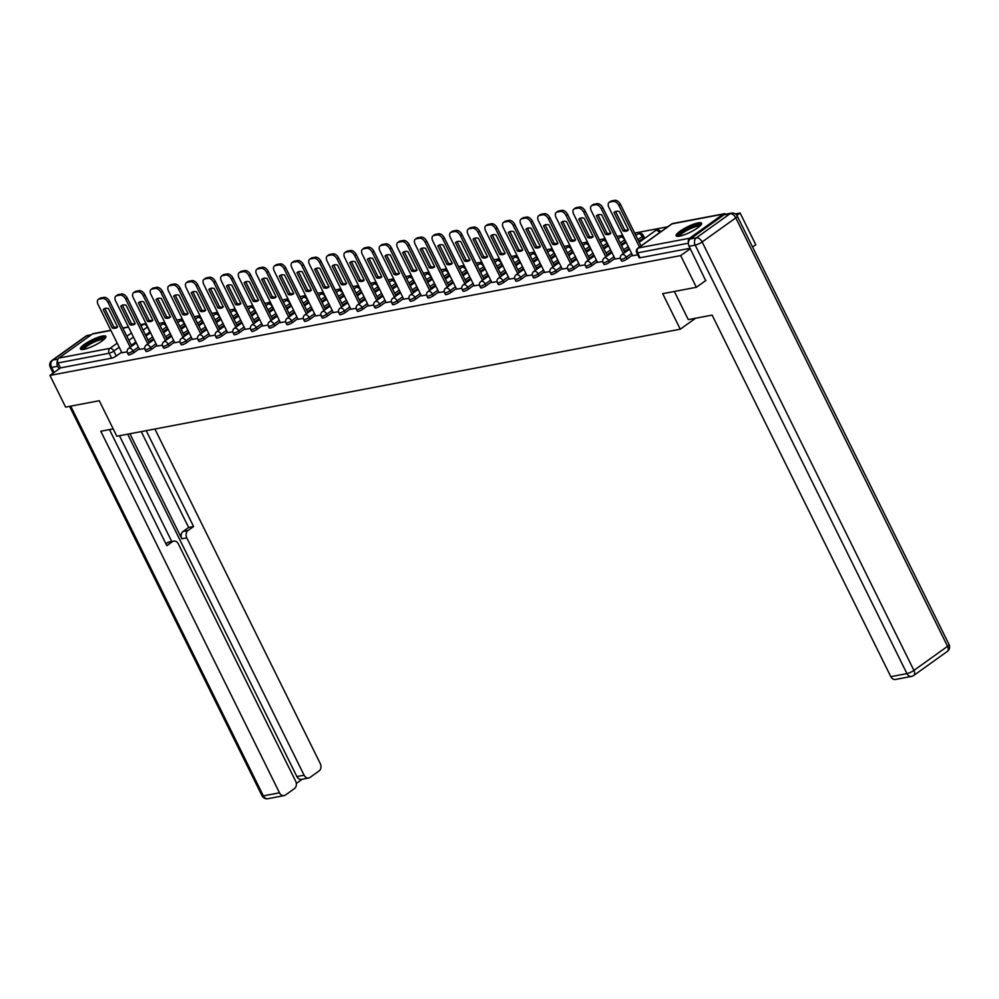 <?xml version="1.0" encoding="UTF-8"?>
<svg xmlns="http://www.w3.org/2000/svg" width="999" height="999" viewBox="0 0 999 999"><rect width="100%" height="100%" fill="white"/><g stroke="black" fill="none" stroke-linecap="round" stroke-linejoin="round"><path stroke-width="1.5" d="M621.553 261.026A3.634 0.774 -26.3 0 0 622.439 261.126A3.634 0.774 -26.3 0 0 627.072 258.991L626.211 257.243A3.634 0.774 153.7 0 1 621.578 259.365A3.634 0.774 153.7 0 1 620.691 259.278L621.553 261.026M603.945 264.373A3.634 0.774 -26.3 0 0 604.82 264.473A3.634 0.774 -26.3 0 0 609.465 262.337L608.591 260.589A3.634 0.774 153.7 0 1 603.958 262.712A3.634 0.774 153.7 0 1 603.071 262.625L603.945 264.373M586.326 267.72A3.634 0.774 -26.3 0 0 587.212 267.819A3.634 0.774 -26.3 0 0 591.845 265.684L590.983 263.936A3.634 0.774 153.7 0 1 586.351 266.059A3.634 0.774 153.7 0 1 585.464 265.971L586.326 267.72M568.718 271.066A3.634 0.774 -26.3 0 0 569.592 271.166A3.634 0.774 -26.3 0 0 574.238 269.031L573.364 267.282A3.634 0.774 153.7 0 1 568.731 269.405A3.634 0.774 153.7 0 1 567.844 269.318L568.718 271.066M551.098 274.413A3.634 0.774 -26.3 0 0 551.985 274.513A3.634 0.774 -26.3 0 0 556.618 272.377L555.756 270.629A3.634 0.774 153.7 0 1 551.111 272.752A3.634 0.774 153.7 0 1 550.237 272.665L551.098 274.413M533.478 277.759A3.634 0.774 -26.3 0 0 534.365 277.859A3.634 0.774 -26.3 0 0 538.998 275.724L538.136 273.976A3.634 0.774 153.7 0 1 533.503 276.099A3.634 0.774 153.7 0 1 532.617 276.011L533.478 277.759M515.871 281.106A3.634 0.774 -26.3 0 0 516.758 281.206A3.634 0.774 -26.3 0 0 521.391 279.071L520.516 277.322A3.634 0.774 153.7 0 1 515.884 279.445A3.634 0.774 153.7 0 1 515.009 279.358L515.871 281.106M498.251 284.453A3.634 0.774 -26.3 0 0 499.138 284.553A3.634 0.774 -26.3 0 0 503.771 282.417L502.909 280.669A3.634 0.774 153.7 0 1 498.276 282.792A3.634 0.774 153.7 0 1 497.39 282.705L498.251 284.453M480.644 287.799A3.634 0.774 -26.3 0 0 481.518 287.899A3.634 0.774 -26.3 0 0 486.163 285.764L485.289 284.016A3.634 0.774 153.7 0 1 480.656 286.139A3.634 0.774 153.7 0 1 479.77 286.051L480.644 287.799M463.024 291.146A3.634 0.774 -26.3 0 0 463.911 291.246A3.634 0.774 -26.3 0 0 468.543 289.111L467.682 287.362A3.634 0.774 153.7 0 1 463.049 289.485A3.634 0.774 153.7 0 1 462.162 289.398L463.024 291.146M445.417 294.493A3.634 0.774 -26.3 0 0 446.291 294.593A3.634 0.774 -26.3 0 0 450.936 292.457L450.062 290.709A3.634 0.774 153.7 0 1 445.429 292.832A3.634 0.774 153.7 0 1 444.543 292.744L445.417 294.493M427.797 297.839A3.634 0.774 -26.3 0 0 428.683 297.939A3.634 0.774 -26.3 0 0 433.316 295.804L432.455 294.056A3.634 0.774 153.7 0 1 427.809 296.179A3.634 0.774 153.7 0 1 426.935 296.091L427.797 297.839M410.177 301.186A3.634 0.774 -26.3 0 0 411.064 301.286A3.634 0.774 -26.3 0 0 415.696 299.151L414.835 297.402A3.634 0.774 153.7 0 1 410.202 299.525A3.634 0.774 153.7 0 1 409.315 299.438L410.177 301.186M392.57 304.533A3.634 0.774 -26.3 0 0 393.456 304.633A3.634 0.774 -26.3 0 0 398.089 302.497L397.215 300.749A3.634 0.774 153.7 0 1 392.582 302.872A3.634 0.774 153.7 0 1 391.708 302.784L392.57 304.533M374.95 307.879A3.634 0.774 -26.3 0 0 375.836 307.979A3.634 0.774 -26.3 0 0 380.469 305.844L379.608 304.096A3.634 0.774 153.7 0 1 374.975 306.218A3.634 0.774 153.7 0 1 374.088 306.131L374.95 307.879M357.342 311.226A3.634 0.774 -26.3 0 0 358.216 311.326A3.634 0.774 -26.3 0 0 362.862 309.19L361.988 307.442A3.634 0.774 153.7 0 1 357.355 309.565A3.634 0.774 153.7 0 1 356.468 309.478L357.342 311.226M339.722 314.573A3.634 0.774 -26.3 0 0 340.609 314.673A3.634 0.774 -26.3 0 0 345.242 312.537L344.38 310.789A3.634 0.774 153.7 0 1 339.747 312.912A3.634 0.774 153.7 0 1 338.861 312.824L339.722 314.573M322.115 317.919A3.634 0.774 -26.3 0 0 322.989 318.019A3.634 0.774 -26.3 0 0 327.635 315.884L326.76 314.136A3.634 0.774 153.7 0 1 322.128 316.258A3.634 0.774 153.7 0 1 321.241 316.171L322.115 317.919M304.495 321.266A3.634 0.774 -26.3 0 0 305.382 321.366A3.634 0.774 -26.3 0 0 310.015 319.23L309.153 317.482A3.634 0.774 153.7 0 1 304.508 319.605A3.634 0.774 153.7 0 1 303.634 319.518L304.495 321.266M286.875 324.613A3.634 0.774 -26.3 0 0 287.762 324.712A3.634 0.774 -26.3 0 0 292.395 322.577L291.533 320.829A3.634 0.774 153.7 0 1 286.9 322.952A3.634 0.774 153.7 0 1 286.014 322.864L286.875 324.613M269.268 327.959A3.634 0.774 -26.3 0 0 270.155 328.059A3.634 0.774 -26.3 0 0 274.787 325.924L273.913 324.176A3.634 0.774 153.7 0 1 269.28 326.298A3.634 0.774 153.7 0 1 268.406 326.211L269.268 327.959M251.648 331.306A3.634 0.774 -26.3 0 0 252.535 331.406A3.634 0.774 -26.3 0 0 257.168 329.27L256.306 327.522A3.634 0.774 153.7 0 1 251.673 329.645A3.634 0.774 153.7 0 1 250.786 329.558L251.648 331.306M234.041 334.653A3.634 0.774 -26.3 0 0 234.915 334.74A3.634 0.774 -26.3 0 0 239.56 332.617L238.686 330.869A3.634 0.774 153.7 0 1 234.053 332.992A3.634 0.774 153.7 0 1 233.167 332.904L234.041 334.653M216.421 337.999A3.634 0.774 -26.3 0 0 217.307 338.087A3.634 0.774 -26.3 0 0 221.94 335.964L221.079 334.203A3.634 0.774 153.7 0 1 216.446 336.338A3.634 0.774 153.7 0 1 215.559 336.251L216.421 337.999M198.813 341.346A3.634 0.774 -26.3 0 0 199.688 341.433A3.634 0.774 -26.3 0 0 204.333 339.31L203.459 337.55A3.634 0.774 153.7 0 1 198.826 339.685A3.634 0.774 153.7 0 1 197.939 339.598L198.813 341.346M181.194 344.692A3.634 0.774 -26.3 0 0 182.08 344.78A3.634 0.774 -26.3 0 0 186.713 342.657L185.851 340.896A3.634 0.774 153.7 0 1 181.206 343.032A3.634 0.774 153.7 0 1 180.332 342.944L181.194 344.692M163.574 348.039A3.634 0.774 -26.3 0 0 164.46 348.127A3.634 0.774 -26.3 0 0 169.093 346.004L168.232 344.243A3.634 0.774 153.7 0 1 163.599 346.378A3.634 0.774 153.7 0 1 162.712 346.291L163.574 348.039M145.966 351.386A3.634 0.774 -26.3 0 0 146.853 351.473A3.634 0.774 -26.3 0 0 151.486 349.35L150.612 347.59A3.634 0.774 153.7 0 1 145.979 349.725A3.634 0.774 153.7 0 1 145.105 349.638L145.966 351.386M128.347 354.732A3.634 0.774 -26.3 0 0 129.233 354.82A3.634 0.774 -26.3 0 0 133.866 352.697L133.004 350.936A3.634 0.774 153.7 0 1 128.371 353.072A3.634 0.774 153.7 0 1 127.485 352.984L128.347 354.732M102.422 336.051A14.186 3.022 -26.3 0 0 87.8 342.145A14.186 3.022 -26.3 0 0 80.432 348.976A14.186 3.022 -26.3 0 0 83.879 349.338A14.186 3.022 -26.3 0 0 98.514 343.244A14.186 3.022 -26.3 0 0 105.869 336.413A14.186 3.022 -26.3 0 0 102.422 336.051M698.151 222.877A14.186 3.022 -26.3 0 0 683.528 228.958A14.186 3.022 -26.3 0 0 676.173 235.801A14.186 3.022 -26.3 0 0 679.607 236.151A14.186 3.022 -26.3 0 0 694.243 230.07A14.186 3.022 -26.3 0 0 701.598 223.227A14.186 3.022 -26.3 0 0 698.151 222.877M752.584 247.028L755.781 244.73L740.122 213.037L735.389 213.936M667.757 226.785L634.652 233.067M622.689 235.339L617.032 236.413M605.069 238.686L599.425 239.76M587.462 242.033L581.805 243.107M569.842 245.379L564.198 246.453M552.235 248.726L546.578 249.8M534.615 252.073L528.958 253.147M517.007 255.419L511.351 256.493M499.388 258.766L493.731 259.84M481.768 262.113L476.123 263.187M464.16 265.459L458.504 266.533M446.541 268.806L440.896 269.88M428.933 272.153L423.276 273.227M411.313 275.499L405.656 276.573M393.706 278.846L388.049 279.92M376.086 282.193L370.429 283.266M358.466 285.539L352.822 286.613M340.859 288.886L335.202 289.96M323.239 292.232L317.595 293.306M305.632 295.579L299.975 296.653M288.012 298.926L282.355 300M270.404 302.272L264.747 303.346M252.784 305.619L247.128 306.693M235.165 308.966L229.52 310.04M217.557 312.312L211.9 313.386M199.937 315.659L194.293 316.733M182.33 319.006L176.673 320.08M164.71 322.352L159.053 323.426M696.353 287.287L680.681 255.594L49.95 375.424L65.622 407.117L99.263 400.724L116.821 436.251L680.257 329.195L662.699 293.681L696.353 287.287L705.956 280.407M725.923 214.173A3.634 2.822 79.2 0 0 724.1 213.761A3.634 2.822 79.2 0 0 723.201 214.148L689.572 238.237A3.634 2.822 79.2 0 0 688.448 242.295M690.284 248.714L680.681 255.594M740.122 213.037L736.862 215.359M150.112 331.793A3.634 0.774 153.7 0 1 149.887 331.955L145.542 335.065M135.876 341.983L131.306 345.254M121.641 352.185L116.259 356.044L113.811 351.099A3.634 0.774 153.7 0 1 109.178 353.234L58.029 362.949A3.634 2.822 -100.8 0 1 58.829 358.067L92.47 333.978A3.634 2.822 -100.8 0 1 93.369 333.591L110.814 330.269M58.029 362.949L60.464 367.894L49.95 375.424M165.809 331.056L165.097 331.568M164.935 331.218L163.436 332.292M139.548 349.4L144.755 348.501M183.429 327.709L182.717 328.221M182.555 327.872L181.056 328.946M157.155 346.054L162.362 345.154M201.036 324.363L200.337 324.875M200.162 324.525L198.664 325.599M174.775 342.707L179.982 341.808M218.656 321.016L217.944 321.528M217.782 321.178L216.284 322.252M192.382 339.36L197.602 338.461M236.263 317.67L235.564 318.182M235.389 317.832L233.903 318.906M210.002 336.014L215.21 335.115M253.883 314.323L253.172 314.835M253.009 314.485L251.511 315.559M227.61 332.667L232.829 331.768M271.491 310.976L270.791 311.488M270.617 311.139L269.131 312.212M245.23 329.32L250.437 328.421M289.111 307.63L288.399 308.142M288.236 307.792L286.738 308.866M262.849 325.974L268.057 325.075M306.73 304.283L306.019 304.795M305.856 304.445L304.358 305.519M280.457 322.627L285.664 321.728M324.338 300.936L323.639 301.448M323.464 301.099L321.965 302.173M298.077 319.28L303.284 318.381M341.958 297.59L341.246 298.102M341.084 297.752L339.585 298.826M315.684 315.934L320.904 315.035M359.565 294.243L358.866 294.755M358.691 294.405L357.205 295.479M333.304 312.587L338.511 311.688M377.185 290.896L376.473 291.408M376.311 291.059L374.812 292.133M350.911 309.24L356.131 308.341M394.792 287.55L394.093 288.062M393.918 287.712L392.432 288.786M368.531 305.894L373.738 304.995M412.412 284.203L411.7 284.715M411.538 284.365L410.04 285.439M386.151 302.547L391.358 301.648M430.032 280.856L429.32 281.368M429.158 281.019L427.659 282.093M403.758 299.2L408.966 298.301M447.639 277.51L446.94 278.022M446.765 277.672L445.267 278.746M421.378 295.854L426.585 294.955M465.259 274.163L464.547 274.675M464.385 274.325L462.887 275.399M438.986 292.507L444.205 291.608M482.867 270.816L482.167 271.328M481.993 270.979L480.507 272.053M456.605 289.161L461.813 288.261M500.487 267.47L499.775 267.982M499.612 267.632L498.114 268.706M474.213 285.814L479.433 284.915M518.094 264.123L517.395 264.635M517.22 264.285L515.734 265.359M491.833 282.467L497.04 281.568M535.714 260.776L535.002 261.288M534.84 260.951L533.341 262.013M509.453 279.121L514.66 278.221M553.334 257.43L552.622 257.942M552.459 257.605L550.961 258.666M527.06 275.774L532.267 274.875M570.941 254.083L570.242 254.595M570.067 254.258L568.568 255.319M544.68 272.427L549.887 271.528M588.561 250.737L587.849 251.248M587.687 250.911L586.188 251.973M562.287 269.093L567.507 268.182M606.168 247.39L605.469 247.902M605.294 247.565L603.808 248.626M579.907 265.746L585.114 264.835M623.788 244.043L623.076 244.555M622.914 244.218L621.415 245.279M597.514 262.4L602.734 261.488M641.395 240.697L640.696 241.209M640.521 240.871L639.035 241.933M615.134 259.053L620.342 258.142M632.754 255.707L637.762 254.832M632.467 255.132L627.072 258.991M643.094 238.249L642.232 236.501A3.634 0.774 153.7 0 0 643.231 235.314L644.105 237.063A3.634 0.774 -26.3 0 1 643.094 238.249L638.748 241.371M629.083 248.289L624.512 251.561M614.847 258.479L609.465 262.337M625.699 241.433A3.634 0.774 -26.3 0 1 625.486 241.596L621.141 244.718M611.475 251.636L606.905 254.907M597.24 261.825L591.845 265.684M608.091 244.78A3.634 0.774 -26.3 0 1 607.867 244.942L603.521 248.064M593.856 254.982L589.285 258.254M579.62 265.172L574.238 269.031M590.471 248.127A3.634 0.774 -26.3 0 1 590.259 248.289L585.901 251.411M576.236 258.329L571.678 261.601M562.012 268.519L556.618 272.377M572.852 251.473A3.634 0.774 -26.3 0 1 572.639 251.636L568.294 254.757M558.628 261.676L554.058 264.947M544.393 271.865L538.998 275.724M555.244 254.82A3.634 0.774 -26.3 0 1 555.032 254.982L550.674 258.104M541.008 265.022L536.451 268.294M526.785 275.212L521.391 279.071M537.624 258.167A3.634 0.774 -26.3 0 1 537.412 258.329L533.066 261.451M523.401 268.369L518.831 271.641M509.165 278.559L503.771 282.417M520.017 261.513A3.634 0.774 -26.3 0 1 519.792 261.676L515.447 264.797M505.781 271.716L501.211 274.987M491.545 281.905L486.163 285.764M502.397 264.86A3.634 0.774 -26.3 0 1 502.185 265.022L497.839 268.144M488.174 275.062L483.603 278.334M473.938 285.252L468.543 289.111M484.79 268.207A3.634 0.774 -26.3 0 1 484.565 268.369L480.219 271.491M470.554 278.409L465.984 281.681M456.318 288.599L450.936 292.457M467.17 271.553A3.634 0.774 -26.3 0 1 466.958 271.716L462.599 274.825M452.934 281.755L448.376 285.027M438.711 291.945L433.316 295.804M449.55 274.9A3.634 0.774 -26.3 0 1 449.338 275.062L444.992 278.172M435.327 285.102L430.756 288.374M421.091 295.292L415.696 299.151M431.943 278.246A3.634 0.774 -26.3 0 1 431.73 278.409L427.372 281.518M417.707 288.449L413.149 291.72M403.484 298.639L398.089 302.497M414.323 281.593A3.634 0.774 -26.3 0 1 414.11 281.755L409.765 284.865M400.099 291.795L395.529 295.067M385.864 301.985L380.469 305.844M396.715 284.94A3.634 0.774 -26.3 0 1 396.491 285.102L392.145 288.212M382.48 295.142L377.909 298.414M368.244 305.332L362.862 309.19M379.096 288.286A3.634 0.774 -26.3 0 1 378.883 288.449L374.538 291.558M364.872 298.489L360.302 301.76M350.637 308.679L345.242 312.537M361.488 291.633A3.634 0.774 -26.3 0 1 361.263 291.795L356.918 294.905M347.252 301.835L342.682 305.107M333.017 312.025L327.635 315.884M343.868 294.98A3.634 0.774 -26.3 0 1 343.656 295.142L339.298 298.251M329.633 305.182L325.075 308.441M315.409 315.372L310.015 319.23M326.248 298.326A3.634 0.774 -26.3 0 1 326.036 298.489L321.69 301.598M312.025 308.529L307.455 311.788M297.789 318.718L292.395 322.577M308.641 301.673A3.634 0.774 -26.3 0 1 308.429 301.835L304.071 304.945M294.405 311.875L289.847 315.135M280.182 322.065L274.787 325.924M291.021 305.02A3.634 0.774 -26.3 0 1 290.809 305.182L286.463 308.291M276.798 315.222L272.228 318.481M262.562 325.412L257.168 329.27M273.414 308.366A3.634 0.774 -26.3 0 1 273.189 308.529L268.843 311.638M259.178 318.569L254.608 321.828M244.942 328.758L239.56 332.617M255.794 311.713A3.634 0.774 -26.3 0 1 255.582 311.875L251.236 314.985M241.571 321.915L237 325.174M227.335 332.105L221.94 335.964M238.187 315.06A3.634 0.774 -26.3 0 1 237.962 315.222L233.616 318.331M223.951 325.262L219.38 328.521M209.715 335.452L204.333 339.31M220.567 318.406A3.634 0.774 -26.3 0 1 220.354 318.569L215.996 321.678M206.331 328.609L201.773 331.868M192.108 338.798L186.713 342.657M202.947 321.753A3.634 0.774 -26.3 0 1 202.735 321.915L198.389 325.025M188.724 331.955L184.153 335.214M174.488 342.145L169.093 346.004M185.339 325.1A3.634 0.774 -26.3 0 1 185.127 325.262L180.769 328.371M171.104 335.302L166.546 338.561M156.88 345.492L151.486 349.35M167.72 328.446A3.634 0.774 -26.3 0 1 167.507 328.609L163.162 331.718M153.496 338.636L148.926 341.908M139.261 348.838L133.866 352.697M695.554 318.256L680.257 329.195M148.189 334.403L147.49 334.915M147.315 334.565L145.829 335.639M121.928 352.747L127.135 351.848M690.072 248.276L640.059 257.779A3.634 0.774 153.7 0 1 639.173 257.68L636.725 252.747A3.634 0.774 153.7 0 0 637.612 252.834L640.059 257.779M60.464 367.894L111.613 358.166A3.634 0.774 -26.3 0 0 116.259 356.044M117.57 326.935A11.364 6.756 54.4 0 1 113.849 326.91L104.758 308.529M130.22 347.277L108.142 302.597A5.457 3.247 -125.6 0 0 102.385 298.464L99.113 299.088A5.457 3.247 -125.6 0 0 98.302 299.425L99.838 298.326A5.457 3.247 54.4 0 1 100.662 297.977L103.933 297.365A5.457 3.247 54.4 0 1 109.678 301.498L131.756 346.166M103.184 309.565L112.3 328.022A11.364 6.756 54.4 0 0 117.008 327.535A11.364 6.756 54.4 0 0 117.607 327.01L108.491 308.554A11.364 6.756 54.4 0 0 103.771 309.041A11.364 6.756 54.4 0 0 103.184 309.565L104.458 308.654M98.302 299.425A5.457 3.247 -125.6 0 0 98.089 304.508L121.965 352.834M112.3 328.022L113.849 326.91M135.19 323.589A11.364 6.756 54.4 0 1 131.456 323.564L122.377 305.182M147.827 343.931L125.749 299.25A5.457 3.247 -125.6 0 0 120.005 295.117L116.721 295.741A5.457 3.247 -125.6 0 0 115.909 296.079L117.457 294.98A5.457 3.247 54.4 0 1 118.269 294.63L121.541 294.018A5.457 3.247 54.4 0 1 127.298 298.152L149.375 342.819M120.792 306.218L129.907 324.675A11.364 6.756 54.4 0 0 134.628 324.188A11.364 6.756 54.4 0 0 135.215 323.664L126.099 305.207A11.364 6.756 54.4 0 0 121.391 305.694A11.364 6.756 54.4 0 0 120.792 306.218L122.078 305.307M115.909 296.079A5.457 3.247 -125.6 0 0 115.697 301.161L139.585 349.488M129.907 324.675L131.456 323.564M152.797 320.254A11.364 6.756 54.4 0 1 149.076 320.217L139.985 301.835M165.447 340.584L143.369 295.904A5.457 3.247 -125.6 0 0 137.612 291.77L134.341 292.395A5.457 3.247 -125.6 0 0 133.529 292.732L135.077 291.633A5.457 3.247 54.4 0 1 135.889 291.283L139.161 290.672A5.457 3.247 54.4 0 1 144.905 294.805L166.995 339.473M138.411 302.872L147.527 321.328A11.364 6.756 54.4 0 0 152.235 320.841A11.364 6.756 54.4 0 0 152.835 320.317L143.719 301.873A11.364 6.756 54.4 0 0 138.998 302.36A11.364 6.756 54.4 0 0 138.411 302.872L139.685 301.96M133.529 292.732A5.457 3.247 -125.6 0 0 133.317 297.814L157.193 346.141M147.527 321.328L149.076 320.217M113.187 428.896L100.799 431.243L279.495 792.819A5.457 4.233 79.2 0 0 284.078 795.629A5.457 4.233 79.2 0 0 285.427 795.042L294.455 788.573A5.457 4.233 79.2 0 0 295.654 781.243L178.359 543.906A5.457 4.233 79.2 0 0 173.776 541.108A5.457 4.233 79.2 0 0 172.44 541.683L167.47 542.632A5.457 4.233 -100.8 0 1 168.806 542.045L173.776 541.108M109.478 429.595L166.845 545.691L172.44 541.683M308.679 778.009L301.461 779.382A5.457 4.233 -100.8 0 1 296.878 776.573L304.096 775.199A5.457 4.233 79.2 0 0 308.679 778.009A5.457 4.233 79.2 0 0 310.027 777.422L319.056 770.953A5.457 4.233 79.2 0 0 320.267 763.623L154.895 429.008M296.316 783.441L302.185 779.245M188.012 530.531A5.457 4.233 79.2 0 0 186.801 537.862L181.83 538.811A5.457 4.233 -100.8 0 1 183.042 531.48L188.012 530.531L193.594 526.535L146.216 430.656M304.096 775.199L186.801 537.862M57.567 360.502A5.457 4.233 79.2 0 0 57.68 366.258L59.003 368.931M119.468 435.739L171.728 541.495M181.83 538.811L129.92 433.753M296.878 776.573L127.66 434.19M183.042 531.48L188.624 527.484L141.246 431.605M188.624 527.484L193.594 526.535M165.896 543.756L167.47 542.632M674.362 291.471L688.286 319.63L712.112 315.11L890.808 676.673L906.955 673.601L695.192 245.142L689.098 246.291L705.681 280.607M723.938 214.872L690.297 238.961L696.39 237.812L730.032 213.724L723.938 214.872A5.457 4.233 -100.8 0 1 725.286 214.298L731.38 213.137A5.457 4.233 79.2 0 0 730.032 213.724A5.457 3.247 -125.6 0 1 735.788 217.857L702.147 241.945L913.91 670.404L947.551 646.328L735.788 217.857A5.457 1.161 -26.3 0 0 737.287 216.084A5.457 5.457 0 0 0 731.38 213.137M912.886 675.836A5.457 3.247 -125.6 0 0 913.698 675.486A5.457 3.247 -125.6 0 0 913.91 670.404A5.457 1.161 -26.3 0 1 906.955 673.601A5.457 4.233 79.2 0 0 911.538 676.41L895.391 679.482A5.457 4.233 -100.8 0 1 890.808 676.673M689.098 246.291A5.457 4.233 -100.8 0 1 690.297 238.961M82.83 349.488A12.275 2.622 153.7 0 1 86.164 345.417A12.275 2.622 153.7 0 1 97.802 339.385A12.275 2.622 153.7 0 1 104.82 338.624M103.996 339.423A11.364 2.423 -26.3 0 0 87.113 346.104A11.364 2.423 -26.3 0 0 83.966 349.313M105.807 337.275A14.098 3.009 -26.3 0 0 85.027 345.629A14.098 3.009 -26.3 0 0 81.169 349.463M678.558 236.313A12.275 2.622 153.7 0 1 681.892 232.243A12.275 2.622 153.7 0 1 693.531 226.199A12.275 2.622 153.7 0 1 700.561 225.437M699.725 226.236A11.364 2.423 -26.3 0 0 682.854 232.929A11.364 2.423 -26.3 0 0 679.695 236.139M701.535 224.101A14.098 3.009 -26.3 0 0 680.769 232.455A14.098 3.009 -26.3 0 0 676.897 236.276M170.417 316.908A11.364 6.756 54.4 0 1 166.683 316.87L157.605 298.489M183.054 337.237L160.976 292.557A5.457 3.247 -125.6 0 0 155.232 288.424L151.96 289.048A5.457 3.247 -125.6 0 0 151.136 289.385L152.685 288.286A5.457 3.247 54.4 0 1 153.496 287.937L156.781 287.325A5.457 3.247 54.4 0 1 162.525 291.458L184.603 336.126M156.019 299.525L165.147 317.982A11.364 6.756 54.4 0 0 169.855 317.495A11.364 6.756 54.4 0 0 170.454 316.97L161.326 298.526A11.364 6.756 54.4 0 0 156.618 299.013A11.364 6.756 54.4 0 0 156.019 299.525L157.305 298.614M151.136 289.385A5.457 3.247 -125.6 0 0 150.924 294.468L174.813 342.794M165.147 317.982L166.683 316.87M188.024 313.561A11.364 6.756 54.4 0 1 184.303 313.524L175.212 295.142M200.674 333.891L178.596 289.211A5.457 3.247 -125.6 0 0 172.839 285.077L169.568 285.702A5.457 3.247 -125.6 0 0 168.756 286.039L170.305 284.94A5.457 3.247 54.4 0 1 171.116 284.59L174.388 283.978A5.457 3.247 54.4 0 1 180.145 288.112L202.223 332.779M173.639 296.179L182.755 314.635A11.364 6.756 54.4 0 0 187.462 314.148A11.364 6.756 54.4 0 0 188.062 313.624L178.946 295.18A11.364 6.756 54.4 0 0 174.238 295.667A11.364 6.756 54.4 0 0 173.639 296.179L174.912 295.267M168.756 286.039A5.457 3.247 -125.6 0 0 168.544 291.121L192.42 339.448M182.755 314.635L184.303 313.524M205.644 310.214A11.364 6.756 54.4 0 1 201.91 310.177L192.832 291.795M218.294 330.544L196.204 285.864A5.457 3.247 -125.6 0 0 190.459 281.73L187.188 282.355A5.457 3.247 -125.6 0 0 186.376 282.692L187.912 281.593A5.457 3.247 54.4 0 1 188.736 281.243L192.008 280.632A5.457 3.247 54.4 0 1 197.752 284.765L219.83 329.433M191.259 292.832L200.374 311.288A11.364 6.756 54.4 0 0 205.082 310.801A11.364 6.756 54.4 0 0 205.682 310.277L196.566 291.833A11.364 6.756 54.4 0 0 191.845 292.32A11.364 6.756 54.4 0 0 191.259 292.832L192.532 291.92M186.376 282.692A5.457 3.247 -125.6 0 0 186.164 287.774L210.04 336.101M200.374 311.288L201.91 310.177M223.264 306.868A11.364 6.756 54.4 0 1 219.53 306.83L210.452 288.449M235.901 327.197L213.823 282.517A5.457 3.247 -125.6 0 0 208.079 278.384L204.795 279.008A5.457 3.247 -125.6 0 0 203.983 279.345L205.532 278.246A5.457 3.247 54.4 0 1 206.343 277.897L209.615 277.285A5.457 3.247 54.4 0 1 215.372 281.418L237.45 326.086M208.866 289.485L217.982 307.942A11.364 6.756 54.4 0 0 222.702 307.455A11.364 6.756 54.4 0 0 223.289 306.93L214.173 288.486A11.364 6.756 54.4 0 0 209.465 288.973A11.364 6.756 54.4 0 0 208.866 289.485L210.152 288.574M203.983 279.345A5.457 3.247 -125.6 0 0 203.771 284.428L227.66 332.754M217.982 307.942L219.53 306.83M240.871 303.521A11.364 6.756 54.4 0 1 237.15 303.484L228.059 285.102M253.521 323.851L231.443 279.171A5.457 3.247 -125.6 0 0 225.687 275.037L222.415 275.662A5.457 3.247 -125.6 0 0 221.603 275.999L223.139 274.9A5.457 3.247 54.4 0 1 223.963 274.55L227.235 273.938A5.457 3.247 54.4 0 1 232.979 278.072L255.057 322.739M226.486 286.139L235.602 304.595A11.364 6.756 54.4 0 0 240.309 304.108A11.364 6.756 54.4 0 0 240.909 303.584L231.793 285.14A11.364 6.756 54.4 0 0 227.073 285.627A11.364 6.756 54.4 0 0 226.486 286.139L227.76 285.227M221.603 275.999A5.457 3.247 -125.6 0 0 221.391 281.081L245.267 329.408M235.602 304.595L237.15 303.484M258.491 300.175A11.364 6.756 54.4 0 1 254.757 300.137L245.679 281.755M271.129 320.504L249.051 275.824A5.457 3.247 -125.6 0 0 243.306 271.691L240.022 272.315A5.457 3.247 -125.6 0 0 239.211 272.652L240.759 271.553A5.457 3.247 54.4 0 1 241.571 271.204L244.842 270.592A5.457 3.247 54.4 0 1 250.599 274.725L272.677 319.393M244.093 282.792L253.209 301.248A11.364 6.756 54.4 0 0 257.929 300.761A11.364 6.756 54.4 0 0 258.516 300.237L249.4 281.793A11.364 6.756 54.4 0 0 244.693 282.28A11.364 6.756 54.4 0 0 244.093 282.792L245.379 281.88M239.211 272.652A5.457 3.247 -125.6 0 0 238.998 277.734L262.887 326.061M253.209 301.248L254.757 300.137M276.099 296.828A11.364 6.756 54.4 0 1 272.377 296.79L263.286 278.409M288.748 317.158L266.671 272.477A5.457 3.247 -125.6 0 0 260.914 268.344L257.642 268.968A5.457 3.247 -125.6 0 0 256.83 269.305L258.379 268.207A5.457 3.247 54.4 0 1 259.191 267.857L262.462 267.245A5.457 3.247 54.4 0 1 268.207 271.378L290.297 316.046M261.713 279.445L270.829 297.902A11.364 6.756 54.4 0 0 275.537 297.415A11.364 6.756 54.4 0 0 276.136 296.89L267.02 278.446A11.364 6.756 54.4 0 0 262.3 278.933A11.364 6.756 54.4 0 0 261.713 279.445L262.987 278.534M256.83 269.305A5.457 3.247 -125.6 0 0 256.618 274.388L280.494 322.714M270.829 297.902L272.377 296.79M293.718 293.481A11.364 6.756 54.4 0 1 289.985 293.444L280.906 275.062M306.356 313.811L284.278 269.131A5.457 3.247 -125.6 0 0 278.534 264.997L275.262 265.622A5.457 3.247 -125.6 0 0 274.438 265.959L275.986 264.86A5.457 3.247 54.4 0 1 276.798 264.51L280.082 263.898A5.457 3.247 54.4 0 1 285.826 268.032L307.904 312.699M279.32 276.099L288.449 294.555A11.364 6.756 54.4 0 0 293.157 294.068A11.364 6.756 54.4 0 0 293.756 293.544L284.628 275.1A11.364 6.756 54.4 0 0 279.92 275.587A11.364 6.756 54.4 0 0 279.32 276.099L280.607 275.187M274.438 265.959A5.457 3.247 -125.6 0 0 274.226 271.041L298.114 319.368M288.449 294.555L289.985 293.444M311.326 290.135A11.364 6.756 54.4 0 1 307.605 290.097L298.514 271.716M323.976 310.464L301.898 265.784A5.457 3.247 -125.6 0 0 296.141 261.651L292.869 262.275A5.457 3.247 -125.6 0 0 292.058 262.612L293.606 261.513A5.457 3.247 54.4 0 1 294.418 261.164L297.69 260.552A5.457 3.247 54.4 0 1 303.446 264.685L325.524 309.353M296.94 272.752L306.056 291.209A11.364 6.756 54.4 0 0 310.764 290.721A11.364 6.756 54.4 0 0 311.363 290.197L302.247 271.753A11.364 6.756 54.4 0 0 297.54 272.24A11.364 6.756 54.4 0 0 296.94 272.752L298.214 271.84M292.058 262.612A5.457 3.247 -125.6 0 0 291.845 267.695L315.721 316.021M306.056 291.209L307.605 290.097M328.946 286.788A11.364 6.756 54.4 0 1 325.212 286.75L316.134 268.369M341.596 307.118L319.505 262.437A5.457 3.247 -125.6 0 0 313.761 258.304L310.489 258.928A5.457 3.247 -125.6 0 0 309.678 259.265L311.213 258.167A5.457 3.247 54.4 0 1 312.038 257.817L315.309 257.205A5.457 3.247 54.4 0 1 321.054 261.338L343.132 306.006M314.56 269.405L323.676 287.862A11.364 6.756 54.4 0 0 328.384 287.375A11.364 6.756 54.4 0 0 328.983 286.85L319.867 268.406A11.364 6.756 54.4 0 0 315.147 268.893A11.364 6.756 54.4 0 0 314.56 269.405L315.834 268.494M309.678 259.265A5.457 3.247 -125.6 0 0 309.465 264.348L333.341 312.675M323.676 287.862L325.212 286.75M346.566 283.441A11.364 6.756 54.4 0 1 342.832 283.404L333.753 265.022M359.203 303.771L337.125 259.091A5.457 3.247 -125.6 0 0 331.381 254.957L328.097 255.582A5.457 3.247 -125.6 0 0 327.285 255.931L328.833 254.82A5.457 3.247 54.4 0 1 329.645 254.47L332.917 253.858A5.457 3.247 54.4 0 1 338.673 257.992L360.751 302.66M332.168 266.059L341.283 284.515A11.364 6.756 54.4 0 0 346.004 284.028A11.364 6.756 54.4 0 0 346.591 283.504L337.475 265.06A11.364 6.756 54.4 0 0 332.767 265.547A11.364 6.756 54.4 0 0 332.168 266.059L333.454 265.147M327.285 255.931A5.457 3.247 -125.6 0 0 327.073 261.001L350.961 309.328M341.283 284.515L342.832 283.404M364.173 280.095A11.364 6.756 54.4 0 1 360.452 280.057L351.361 261.676M376.823 300.424L354.745 255.744A5.457 3.247 -125.6 0 0 348.988 251.611L345.716 252.235A5.457 3.247 -125.6 0 0 344.905 252.585L346.441 251.473A5.457 3.247 54.4 0 1 347.265 251.124L350.537 250.512A5.457 3.247 54.4 0 1 356.281 254.645L378.359 299.313M349.787 262.712L358.903 281.169A11.364 6.756 54.4 0 0 363.611 280.682A11.364 6.756 54.4 0 0 364.21 280.157L355.095 261.713A11.364 6.756 54.4 0 0 350.374 262.2A11.364 6.756 54.4 0 0 349.787 262.712L351.061 261.8M344.905 252.585A5.457 3.247 -125.6 0 0 344.692 257.655L368.569 305.981M358.903 281.169L360.452 280.057M381.793 276.748A11.364 6.756 54.4 0 1 378.059 276.711L368.981 258.329M394.43 297.078L372.352 252.397A5.457 3.247 -125.6 0 0 366.608 248.264L363.324 248.888A5.457 3.247 -125.6 0 0 362.512 249.238L364.061 248.127A5.457 3.247 54.4 0 1 364.872 247.777L368.144 247.165A5.457 3.247 54.4 0 1 373.901 251.298L395.979 295.966M367.395 259.365L376.511 277.822A11.364 6.756 54.4 0 0 381.231 277.335A11.364 6.756 54.4 0 0 381.818 276.81L372.702 258.366A11.364 6.756 54.4 0 0 367.994 258.853A11.364 6.756 54.4 0 0 367.395 259.365L368.681 258.454M362.512 249.238A5.457 3.247 -125.6 0 0 362.3 254.308L386.188 302.635M376.511 277.822L378.059 276.711M399.4 273.401A11.364 6.756 54.4 0 1 395.679 273.364L386.588 254.982M412.05 293.731L389.972 249.051A5.457 3.247 -125.6 0 0 384.215 244.917L380.944 245.542A5.457 3.247 -125.6 0 0 380.132 245.891L381.68 244.78A5.457 3.247 54.4 0 1 382.492 244.443L385.764 243.818A5.457 3.247 54.4 0 1 391.508 247.952L413.598 292.62M385.015 256.019L394.13 274.475A11.364 6.756 54.4 0 0 398.838 273.988A11.364 6.756 54.4 0 0 399.438 273.464L390.322 255.02A11.364 6.756 54.4 0 0 385.602 255.507A11.364 6.756 54.4 0 0 385.015 256.019L386.288 255.107M380.132 245.891A5.457 3.247 -125.6 0 0 379.92 250.961L403.796 299.288M394.13 274.475L395.679 273.364M417.02 270.055A11.364 6.756 54.4 0 1 413.286 270.017L404.208 251.636M429.657 290.384L407.58 245.704A5.457 3.247 -125.6 0 0 401.835 241.571L398.564 242.195A5.457 3.247 -125.6 0 0 397.739 242.545L399.288 241.433A5.457 3.247 54.4 0 1 400.099 241.096L403.384 240.472A5.457 3.247 54.4 0 1 409.128 244.605L431.206 289.273M402.622 252.672L411.75 271.129A11.364 6.756 54.4 0 0 416.458 270.642A11.364 6.756 54.4 0 0 417.058 270.117L407.929 251.673A11.364 6.756 54.4 0 0 403.221 252.16A11.364 6.756 54.4 0 0 402.622 252.672L403.908 251.76M397.739 242.545A5.457 3.247 -125.6 0 0 397.527 247.615L421.416 295.941M411.75 271.129L413.286 270.017M434.627 266.708A11.364 6.756 54.4 0 1 430.906 266.671L421.815 248.289M447.277 287.038L425.199 242.357A5.457 3.247 -125.6 0 0 419.443 238.224L416.171 238.848A5.457 3.247 -125.6 0 0 415.359 239.198L416.908 238.087A5.457 3.247 54.4 0 1 417.719 237.75L420.991 237.125A5.457 3.247 54.4 0 1 426.748 241.258L448.826 285.926M420.242 249.325L429.358 267.782A11.364 6.756 54.4 0 0 434.066 267.295A11.364 6.756 54.4 0 0 434.665 266.77L425.549 248.326A11.364 6.756 54.4 0 0 420.841 248.813A11.364 6.756 54.4 0 0 420.242 249.325L421.516 248.414M415.359 239.198A5.457 3.247 -125.6 0 0 415.147 244.268L439.023 292.595M429.358 267.782L430.906 266.671M452.247 263.361A11.364 6.756 54.4 0 1 448.514 263.324L439.435 244.942M464.897 283.691L442.807 239.011A5.457 3.247 -125.6 0 0 437.062 234.877L433.791 235.502A5.457 3.247 -125.6 0 0 432.979 235.851L434.515 234.74A5.457 3.247 54.4 0 1 435.339 234.403L438.611 233.778A5.457 3.247 54.4 0 1 444.355 237.912L466.433 282.58M437.862 245.979L446.978 264.435A11.364 6.756 54.4 0 0 451.685 263.948A11.364 6.756 54.4 0 0 452.285 263.424L443.169 244.98A11.364 6.756 54.4 0 0 438.449 245.467A11.364 6.756 54.4 0 0 437.862 245.979L439.135 245.067M432.979 235.851A5.457 3.247 -125.6 0 0 432.767 240.921L456.643 289.248M446.978 264.435L448.514 263.324M469.867 260.015A11.364 6.756 54.4 0 1 466.133 259.977L457.055 241.596M482.505 280.344L460.427 235.664A5.457 3.247 -125.6 0 0 454.682 231.531L451.398 232.155A5.457 3.247 -125.6 0 0 450.586 232.505L452.135 231.393A5.457 3.247 54.4 0 1 452.947 231.056L456.218 230.432A5.457 3.247 54.4 0 1 461.975 234.565L484.053 279.233M455.469 242.632L464.585 261.089A11.364 6.756 54.4 0 0 469.305 260.602A11.364 6.756 54.4 0 0 469.892 260.077L460.776 241.633A11.364 6.756 54.4 0 0 456.068 242.12A11.364 6.756 54.4 0 0 455.469 242.632L456.755 241.721M450.586 232.505A5.457 3.247 -125.6 0 0 450.374 237.575L474.263 285.901M464.585 261.089L466.133 259.977M487.475 256.668A11.364 6.756 54.4 0 1 483.753 256.631L474.662 238.249M500.124 276.998L478.046 232.317A5.457 3.247 -125.6 0 0 472.29 228.184L469.018 228.808A5.457 3.247 -125.6 0 0 468.206 229.158L469.742 228.047A5.457 3.247 54.4 0 1 470.566 227.71L473.838 227.085A5.457 3.247 54.4 0 1 479.582 231.219L501.66 275.899M473.089 239.285L482.205 257.742A11.364 6.756 54.4 0 0 486.913 257.255A11.364 6.756 54.4 0 0 487.512 256.731L478.396 238.286A11.364 6.756 54.4 0 0 473.676 238.773A11.364 6.756 54.4 0 0 473.089 239.285L474.363 238.374M468.206 229.158A5.457 3.247 -125.6 0 0 467.994 234.228L491.87 282.555M482.205 257.742L483.753 256.631M505.094 253.321A11.364 6.756 54.4 0 1 501.361 253.284L492.282 234.902M517.732 273.651L495.654 228.971A5.457 3.247 -125.6 0 0 489.91 224.837L486.625 225.462A5.457 3.247 -125.6 0 0 485.814 225.811L487.362 224.7A5.457 3.247 54.4 0 1 488.174 224.363L491.446 223.739A5.457 3.247 54.4 0 1 497.202 227.872L519.28 272.552M490.696 235.939L499.812 254.395A11.364 6.756 54.4 0 0 504.532 253.908A11.364 6.756 54.4 0 0 505.119 253.384L496.003 234.94A11.364 6.756 54.4 0 0 491.296 235.427A11.364 6.756 54.4 0 0 490.696 235.939L491.983 235.027M485.814 225.811A5.457 3.247 -125.6 0 0 485.601 230.881L509.49 279.208M499.812 254.395L501.361 253.284M522.702 249.975A11.364 6.756 54.4 0 1 518.981 249.937L509.89 231.556M535.352 270.304L513.274 225.624A5.457 3.247 -125.6 0 0 507.517 221.491L504.245 222.115A5.457 3.247 -125.6 0 0 503.434 222.465L504.982 221.353A5.457 3.247 54.4 0 1 505.794 221.016L509.065 220.392A5.457 3.247 54.4 0 1 514.81 224.525L536.9 269.206M508.316 232.592L517.432 251.049A11.364 6.756 54.4 0 0 522.14 250.562A11.364 6.756 54.4 0 0 522.739 250.037L513.623 231.593A11.364 6.756 54.4 0 0 508.903 232.08A11.364 6.756 54.4 0 0 508.316 232.592L509.59 231.681M503.434 222.465A5.457 3.247 -125.6 0 0 503.221 227.535L527.097 275.861M517.432 251.049L518.981 249.937M540.322 246.628A11.364 6.756 54.4 0 1 536.588 246.591L527.509 228.209M552.959 266.958L530.881 222.29A5.457 3.247 -125.6 0 0 525.137 218.144L521.865 218.769A5.457 3.247 -125.6 0 0 521.041 219.118L522.589 218.007A5.457 3.247 54.4 0 1 523.401 217.67L526.685 217.045A5.457 3.247 54.4 0 1 532.43 221.179L554.507 265.859M525.924 229.246L535.052 247.702A11.364 6.756 54.4 0 0 539.76 247.215A11.364 6.756 54.4 0 0 540.359 246.691L531.231 228.247A11.364 6.756 54.4 0 0 526.523 228.734A11.364 6.756 54.4 0 0 525.924 229.246L527.21 228.334M521.041 219.118A5.457 3.247 -125.6 0 0 520.829 224.188L544.717 272.515M535.052 247.702L536.588 246.591M557.929 243.281A11.364 6.756 54.4 0 1 554.208 243.244L545.117 224.862M570.579 263.611L548.501 218.943A5.457 3.247 -125.6 0 0 542.744 214.797L539.472 215.422A5.457 3.247 -125.6 0 0 538.661 215.772L540.209 214.66A5.457 3.247 54.4 0 1 541.021 214.323L544.293 213.699A5.457 3.247 54.4 0 1 550.049 217.832L572.127 262.512M543.543 225.899L552.659 244.355A11.364 6.756 54.4 0 0 557.367 243.868A11.364 6.756 54.4 0 0 557.966 243.344L548.851 224.9A11.364 6.756 54.4 0 0 544.143 225.387A11.364 6.756 54.4 0 0 543.543 225.899L544.817 224.987M538.661 215.772A5.457 3.247 -125.6 0 0 538.449 220.841L562.325 269.168M552.659 244.355L554.208 243.244M575.549 239.935A11.364 6.756 54.4 0 1 571.815 239.897L562.737 221.516M588.199 260.264L566.108 215.597A5.457 3.247 -125.6 0 0 560.364 211.451L557.092 212.075A5.457 3.247 -125.6 0 0 556.281 212.425L557.817 211.313A5.457 3.247 54.4 0 1 558.641 210.976L561.913 210.352A5.457 3.247 54.4 0 1 567.657 214.485L589.735 259.166M561.163 222.552L570.279 241.009A11.364 6.756 54.4 0 0 574.987 240.522A11.364 6.756 54.4 0 0 575.586 239.997L566.47 221.553A11.364 6.756 54.4 0 0 561.75 222.04A11.364 6.756 54.4 0 0 561.163 222.552L562.437 221.641M556.281 212.425A5.457 3.247 -125.6 0 0 556.068 217.495L579.944 265.821M570.279 241.009L571.815 239.897M593.169 236.588A11.364 6.756 54.4 0 1 589.435 236.551L580.357 218.169M605.806 256.918L583.728 212.25A5.457 3.247 -125.6 0 0 577.984 208.104L574.7 208.729A5.457 3.247 -125.6 0 0 573.888 209.078L575.436 207.967A5.457 3.247 54.4 0 1 576.248 207.63L579.52 207.005A5.457 3.247 54.4 0 1 585.277 211.139L607.355 255.819M578.771 219.218L587.887 237.662A11.364 6.756 54.4 0 0 592.607 237.175A11.364 6.756 54.4 0 0 593.194 236.651L584.078 218.207A11.364 6.756 54.4 0 0 579.37 218.694A11.364 6.756 54.4 0 0 578.771 219.218L580.057 218.294M573.888 209.078A5.457 3.247 -125.6 0 0 573.676 214.148L597.564 262.475M587.887 237.662L589.435 236.551M610.776 233.242A11.364 6.756 54.4 0 1 607.055 233.204L597.964 214.822M623.426 253.571L601.348 208.903A5.457 3.247 -125.6 0 0 595.591 204.758L592.32 205.382A5.457 3.247 -125.6 0 0 591.508 205.732L593.044 204.62A5.457 3.247 54.4 0 1 593.868 204.283L597.14 203.659A5.457 3.247 54.4 0 1 602.884 207.792L624.962 252.472M596.391 215.871L605.506 234.315A11.364 6.756 54.4 0 0 610.214 233.828A11.364 6.756 54.4 0 0 610.814 233.304L601.698 214.86A11.364 6.756 54.4 0 0 596.977 215.347A11.364 6.756 54.4 0 0 596.391 215.871L597.664 214.947M591.508 205.732A5.457 3.247 -125.6 0 0 591.296 210.801L615.172 259.128M605.506 234.315L607.055 233.204M628.396 229.895A11.364 6.756 54.4 0 1 624.662 229.857L615.584 211.476M639.46 247.04L618.955 205.557A5.457 3.247 -125.6 0 0 613.211 201.411L609.927 202.035A5.457 3.247 -125.6 0 0 609.115 202.385L610.664 201.274A5.457 3.247 54.4 0 1 611.475 200.936L614.747 200.312A5.457 3.247 54.4 0 1 620.504 204.445L641.008 245.929M613.998 212.525L623.114 230.969A11.364 6.756 54.4 0 0 627.834 230.482A11.364 6.756 54.4 0 0 628.421 229.957L619.305 211.513A11.364 6.756 54.4 0 0 614.597 212A11.364 6.756 54.4 0 0 613.998 212.525L615.284 211.601M609.115 202.385A5.457 3.247 -125.6 0 0 608.903 207.455L632.792 255.781M623.114 230.969L624.662 229.857M723.201 214.148L672.052 223.863L638.411 247.952L689.572 238.237M149.887 331.955L147.452 327.01L143.107 330.132M133.441 337.05L128.871 340.322M119.206 347.24L113.811 351.099A3.634 2.16 54.4 0 0 109.977 348.351L117.195 343.181M126.861 336.263L131.431 332.992M141.096 326.074L143.619 324.263L140.497 324.85M128.534 327.123L122.877 328.196M110.914 330.469L92.47 333.978M58.829 358.067L109.977 348.351A3.634 2.822 79.2 0 0 109.178 353.234L111.613 358.166M631.605 253.384L626.211 257.243A3.634 2.16 -125.6 0 0 622.377 254.483A3.634 2.16 54.4 0 0 621.828 254.708A3.634 3.634 0 0 0 620.691 259.278M643.231 235.314A3.634 3.634 0 0 0 637.861 233.966A3.634 2.16 -125.6 0 1 638.398 233.741A3.634 2.16 -125.6 0 1 642.232 236.501L637.886 239.61M628.221 246.528L623.651 249.8M613.985 256.731L608.591 260.589A3.634 2.16 -125.6 0 0 604.757 257.829A3.634 2.16 54.4 0 0 604.22 258.054A3.634 3.634 0 0 0 603.071 262.625M625.486 241.596L624.625 239.847L620.267 242.957M610.601 249.875L606.031 253.147M596.378 260.077L590.983 263.936A3.634 2.16 -125.6 0 0 587.15 261.176A3.634 2.16 54.4 0 0 586.6 261.401A3.634 3.634 0 0 0 585.464 265.971M607.867 244.942L607.005 243.194L602.659 246.303M592.994 253.222L588.423 256.493M578.758 263.424L573.364 267.282A3.634 2.16 -125.6 0 0 569.53 264.523A3.634 2.16 54.4 0 0 568.993 264.747A3.634 3.634 0 0 0 567.844 269.318M590.259 248.289L589.385 246.541L585.039 249.65M575.374 256.568L570.804 259.84M561.138 266.77L555.756 270.629A3.634 2.16 -125.6 0 0 551.923 267.869A3.634 2.16 54.4 0 0 551.373 268.094A3.634 3.634 0 0 0 550.237 272.665M572.639 251.636L571.778 249.887L567.42 252.997M557.767 259.915L553.196 263.187M543.531 270.117L538.136 273.976A3.634 2.16 -125.6 0 0 534.303 271.216A3.634 2.16 54.4 0 0 533.766 271.441A3.634 3.634 0 0 0 532.617 276.011M555.032 254.982L554.158 253.234L549.812 256.343M540.147 263.261L535.576 266.533M525.911 273.464L520.516 277.322A3.634 2.16 -125.6 0 0 516.695 274.563A3.634 2.16 54.4 0 0 516.146 274.787A3.634 3.634 0 0 0 515.009 279.358M537.412 258.329L536.55 256.581L532.192 259.69M522.527 266.608L517.969 269.88M508.304 276.798L502.909 280.669A3.634 2.16 -125.6 0 0 499.075 277.909A3.634 2.16 54.4 0 0 498.526 278.134A3.634 3.634 0 0 0 497.39 282.705M519.792 261.676L518.931 259.927L514.585 263.037M504.92 269.955L500.349 273.227M490.684 280.145L485.289 284.016A3.634 2.16 -125.6 0 0 481.456 281.256A3.634 2.16 54.4 0 0 480.919 281.481A3.634 3.634 0 0 0 479.77 286.051M502.185 265.022L501.323 263.274L496.965 266.383M487.3 273.301L482.729 276.573M473.076 283.491L467.682 287.362A3.634 2.16 -125.6 0 0 463.848 284.603A3.634 2.16 54.4 0 0 463.299 284.827A3.634 3.634 0 0 0 462.162 289.398M484.565 268.369L483.703 266.621L479.358 269.73M469.692 276.648L465.122 279.92M455.457 286.838L450.062 290.709A3.634 2.16 -125.6 0 0 446.228 287.949A3.634 2.16 54.4 0 0 445.691 288.174A3.634 3.634 0 0 0 444.543 292.744M466.958 271.716L466.083 269.967L461.738 273.077M452.072 279.995L447.502 283.266M437.837 290.185L432.455 294.056A3.634 2.16 -125.6 0 0 428.621 291.296A3.634 2.16 54.4 0 0 428.072 291.521A3.634 3.634 0 0 0 426.935 296.091M449.338 275.062L448.476 273.314L444.118 276.423M434.465 283.341L429.895 286.613M420.229 293.531L414.835 297.402A3.634 2.16 -125.6 0 0 411.001 294.643A3.634 2.16 54.4 0 0 410.464 294.867A3.634 3.634 0 0 0 409.315 299.438M431.73 278.409L430.856 276.661L426.511 279.77M416.845 286.688L412.275 289.96M402.609 296.878L397.215 300.749A3.634 2.16 -125.6 0 0 393.394 297.989A3.634 2.16 54.4 0 0 392.844 298.214A3.634 3.634 0 0 0 391.708 302.784M414.11 281.755L413.249 280.007L408.891 283.117M399.225 290.035L394.667 293.306M385.002 300.224L379.608 304.096A3.634 2.16 -125.6 0 0 375.774 301.336A3.634 2.16 54.4 0 0 375.224 301.561A3.634 3.634 0 0 0 374.088 306.131M396.491 285.102L395.629 283.354L391.283 286.463M381.618 293.381L377.048 296.653M367.382 303.571L361.988 307.442A3.634 2.16 -125.6 0 0 358.154 304.683A3.634 2.16 54.4 0 0 357.617 304.907A3.634 3.634 0 0 0 356.468 309.478M378.883 288.449L378.022 286.701L373.663 289.81M363.998 296.728L359.428 300M349.775 306.918L344.38 310.789A3.634 2.16 -125.6 0 0 340.547 308.029A3.634 2.16 54.4 0 0 339.997 308.254A3.634 3.634 0 0 0 338.861 312.824M361.263 291.795L360.402 290.047L356.056 293.157M346.391 300.075L341.82 303.346M332.155 310.264L326.76 314.136A3.634 2.16 -125.6 0 0 322.927 311.376A3.634 2.16 54.4 0 0 322.39 311.601A3.634 3.634 0 0 0 321.241 316.171M343.656 295.142L342.782 293.394L338.436 296.503M328.771 303.421L324.2 306.693M314.535 313.611L309.153 317.482A3.634 2.16 -125.6 0 0 305.319 314.722A3.634 2.16 54.4 0 0 304.77 314.947A3.634 3.634 0 0 0 303.634 319.518M326.036 298.489L325.174 296.74L320.816 299.85M311.164 306.768L306.593 310.04M296.928 316.958L291.533 320.829A3.634 2.16 -125.6 0 0 287.7 318.069A3.634 2.16 54.4 0 0 287.163 318.294A3.634 3.634 0 0 0 286.014 322.864M308.429 301.835L307.555 300.087L303.209 303.197M293.544 310.115L288.973 313.386M279.308 320.304L273.913 324.176A3.634 2.16 -125.6 0 0 270.092 321.416A3.634 2.16 54.4 0 0 269.543 321.641A3.634 3.634 0 0 0 268.406 326.211M290.809 305.182L289.947 303.434L285.589 306.543M275.924 313.461L271.366 316.733M261.701 323.651L256.306 327.522A3.634 2.16 -125.6 0 0 252.472 324.762A3.634 2.16 54.4 0 0 251.923 324.987A3.634 3.634 0 0 0 250.786 329.558M273.189 308.529L272.327 306.78L267.982 309.89M258.316 316.808L253.746 320.08M244.081 326.998L238.686 330.869A3.634 2.16 -125.6 0 0 234.852 328.109A3.634 2.16 54.4 0 0 234.315 328.334A3.634 3.634 0 0 0 233.167 332.904M255.582 311.875L254.72 310.127L250.362 313.236M240.697 320.155L236.126 323.426M226.473 330.344L221.079 334.203A3.634 2.16 -125.6 0 0 217.245 331.456A3.634 2.16 54.4 0 0 216.696 331.68A3.634 3.634 0 0 0 215.559 336.251M237.962 315.222L237.1 313.474L232.755 316.583M223.089 323.501L218.519 326.773M208.853 333.691L203.459 337.55A3.634 2.16 -125.6 0 0 199.625 334.802A3.634 2.16 54.4 0 0 199.088 335.027A3.634 3.634 0 0 0 197.939 339.598M220.354 318.569L219.48 316.82L215.135 319.93M205.469 326.848L200.899 330.12M191.234 337.038L185.851 340.896A3.634 2.16 -125.6 0 0 182.018 338.149A3.634 2.16 54.4 0 0 181.468 338.374A3.634 3.634 0 0 0 180.332 342.944M202.735 321.915L201.873 320.167L197.515 323.276M187.862 330.194L183.292 333.466M173.626 340.384L168.232 344.243A3.634 2.16 -125.6 0 0 164.398 341.496A3.634 2.16 54.4 0 0 163.861 341.72A3.634 3.634 0 0 0 162.712 346.291M185.127 325.262L184.253 323.514L179.907 326.623M170.242 333.541L165.672 336.813M156.006 343.731L150.612 347.59A3.634 2.16 -125.6 0 0 146.791 344.842A3.634 2.16 54.4 0 0 146.241 345.067A3.634 3.634 0 0 0 145.105 349.638M167.507 328.609L166.646 326.86L162.288 329.97M152.622 336.888L148.064 340.159M138.399 347.078L133.004 350.936A3.634 2.16 -125.6 0 0 129.171 348.189A3.634 2.16 54.4 0 0 128.621 348.414A3.634 3.634 0 0 0 127.485 352.984M166.858 326.698A3.634 0.774 153.7 0 1 166.646 326.86A3.634 2.16 -125.6 0 0 162.812 324.101A3.634 2.16 -125.6 0 0 162.263 324.325A3.634 3.634 0 0 1 165.422 323.801M184.465 323.351A3.634 0.774 153.7 0 1 184.253 323.514A3.634 2.16 -125.6 0 0 180.419 320.754A3.634 2.16 -125.6 0 0 179.882 320.979A3.634 3.634 0 0 1 183.042 320.454M202.085 320.005A3.634 0.774 153.7 0 1 201.873 320.167A3.634 2.16 -125.6 0 0 198.039 317.407A3.634 2.16 -125.6 0 0 197.49 317.632A3.634 3.634 0 0 1 200.649 317.108M219.705 316.658A3.634 0.774 153.7 0 1 219.48 316.82A3.634 2.16 -125.6 0 0 215.647 314.061A3.634 2.16 -125.6 0 0 215.11 314.285A3.634 3.634 0 0 1 218.269 313.761M237.312 313.311A3.634 0.774 153.7 0 1 237.1 313.474A3.634 2.16 -125.6 0 0 233.267 310.714A3.634 2.16 -125.6 0 0 232.73 310.939A3.634 3.634 0 0 1 235.889 310.414M254.932 309.965A3.634 0.774 153.7 0 1 254.72 310.127A3.634 2.16 -125.6 0 0 250.886 307.367A3.634 2.16 -125.6 0 0 250.337 307.592A3.634 3.634 0 0 1 253.496 307.068M272.54 306.618A3.634 0.774 153.7 0 1 272.327 306.78A3.634 2.16 -125.6 0 0 268.494 304.021A3.634 2.16 -125.6 0 0 267.957 304.245A3.634 3.634 0 0 1 271.116 303.721M290.16 303.271A3.634 0.774 153.7 0 1 289.947 303.434A3.634 2.16 -125.6 0 0 286.114 300.674A3.634 2.16 -125.6 0 0 285.564 300.899A3.634 3.634 0 0 1 288.723 300.374M307.767 299.925A3.634 0.774 153.7 0 1 307.555 300.087A3.634 2.16 -125.6 0 0 303.721 297.327A3.634 2.16 -125.6 0 0 303.184 297.552A3.634 3.634 0 0 1 306.343 297.028M325.387 296.578A3.634 0.774 153.7 0 1 325.174 296.74A3.634 2.16 -125.6 0 0 321.341 293.981A3.634 2.16 -125.6 0 0 320.791 294.205A3.634 3.634 0 0 1 323.951 293.681M343.007 293.231A3.634 0.774 153.7 0 1 342.782 293.394A3.634 2.16 -125.6 0 0 338.948 290.634A3.634 2.16 -125.6 0 0 338.411 290.859A3.634 3.634 0 0 1 341.571 290.334M360.614 289.885A3.634 0.774 153.7 0 1 360.402 290.047A3.634 2.16 -125.6 0 0 356.568 287.287A3.634 2.16 -125.6 0 0 356.031 287.512A3.634 3.634 0 0 1 359.19 286.988M378.234 286.538A3.634 0.774 153.7 0 1 378.022 286.701A3.634 2.16 -125.6 0 0 374.188 283.941A3.634 2.16 -125.6 0 0 373.638 284.166A3.634 3.634 0 0 1 376.798 283.641M395.841 283.192A3.634 0.774 153.7 0 1 395.629 283.354A3.634 2.16 -125.6 0 0 391.795 280.594A3.634 2.16 -125.6 0 0 391.258 280.819A3.634 3.634 0 0 1 394.418 280.294M413.461 279.845A3.634 0.774 153.7 0 1 413.249 280.007A3.634 2.16 -125.6 0 0 409.415 277.247A3.634 2.16 -125.6 0 0 408.866 277.472A3.634 3.634 0 0 1 412.025 276.948M431.068 276.498A3.634 0.774 153.7 0 1 430.856 276.661A3.634 2.16 -125.6 0 0 427.023 273.901A3.634 2.16 -125.6 0 0 426.486 274.126A3.634 3.634 0 0 1 429.645 273.601M448.688 273.152A3.634 0.774 153.7 0 1 448.476 273.314A3.634 2.16 -125.6 0 0 444.642 270.554A3.634 2.16 -125.6 0 0 444.093 270.779A3.634 3.634 0 0 1 447.252 270.254M466.308 269.805A3.634 0.774 153.7 0 1 466.083 269.967A3.634 2.16 -125.6 0 0 462.25 267.208A3.634 2.16 -125.6 0 0 461.713 267.432A3.634 3.634 0 0 1 464.872 266.908M483.916 266.458A3.634 0.774 153.7 0 1 483.703 266.621A3.634 2.16 -125.6 0 0 479.87 263.861A3.634 2.16 -125.6 0 0 479.333 264.086A3.634 3.634 0 0 1 482.492 263.561M501.535 263.112A3.634 0.774 153.7 0 1 501.323 263.274A3.634 2.16 -125.6 0 0 497.49 260.514A3.634 2.16 -125.6 0 0 496.94 260.739A3.634 3.634 0 0 1 500.099 260.215M519.143 259.765A3.634 0.774 153.7 0 1 518.931 259.927A3.634 2.16 -125.6 0 0 515.097 257.168A3.634 2.16 -125.6 0 0 514.56 257.392A3.634 3.634 0 0 1 517.719 256.868M536.763 256.418A3.634 0.774 153.7 0 1 536.55 256.581A3.634 2.16 -125.6 0 0 532.717 253.821A3.634 2.16 -125.6 0 0 532.167 254.046A3.634 3.634 0 0 1 535.327 253.521M554.37 253.072A3.634 0.774 153.7 0 1 554.158 253.234A3.634 2.16 -125.6 0 0 550.324 250.474A3.634 2.16 -125.6 0 0 549.787 250.699A3.634 3.634 0 0 1 552.947 250.175M571.99 249.725A3.634 0.774 153.7 0 1 571.778 249.887A3.634 2.16 -125.6 0 0 567.944 247.128A3.634 2.16 -125.6 0 0 567.395 247.352A3.634 3.634 0 0 1 570.554 246.828M589.61 246.378A3.634 0.774 153.7 0 1 589.385 246.541A3.634 2.16 -125.6 0 0 585.551 243.781A3.634 2.16 -125.6 0 0 585.014 244.006A3.634 3.634 0 0 1 588.174 243.481M607.217 243.032A3.634 0.774 153.7 0 1 607.005 243.194A3.634 2.16 -125.6 0 0 603.171 240.434A3.634 2.16 -125.6 0 0 602.634 240.659A3.634 3.634 0 0 1 605.794 240.135M624.837 239.685A3.634 0.774 153.7 0 1 624.625 239.847A3.634 2.16 -125.6 0 0 620.791 237.088A3.634 2.16 -125.6 0 0 620.242 237.312A3.634 3.634 0 0 1 623.401 236.788M659.565 232.642A3.634 2.16 -125.6 0 0 656.018 230.394A3.634 2.16 -125.6 0 0 655.469 230.619A3.634 3.634 0 0 1 660.751 231.793M147.665 326.86A3.634 0.774 153.7 0 1 147.452 327.01A3.634 2.16 54.4 0 0 143.619 324.263A3.634 2.822 -100.8 0 1 144.518 323.876L140.397 324.65M688.386 243.194L637.612 252.834A3.634 2.822 79.2 0 1 638.411 247.952A3.634 2.16 -125.6 0 0 637.874 248.177A3.634 3.634 0 0 0 636.725 252.747M671.515 224.088A3.634 2.16 -125.6 0 1 672.052 223.863A3.634 2.822 -100.8 0 1 672.951 223.476A3.634 3.634 0 0 0 671.515 224.088L637.874 248.177M108.142 302.597L109.678 301.498M102.385 298.464L103.933 297.365M99.113 299.088L100.662 297.977M125.749 299.25L127.298 298.152M120.005 295.117L121.541 294.018M116.721 295.741L118.269 294.63M143.369 295.904L144.905 294.805M137.612 291.77L139.161 290.672M134.341 292.395L135.889 291.283M90.809 335.164L86.426 336.001L52.785 360.077L57.967 359.103M57.68 366.258L51.586 367.42L54.083 372.465M70.729 406.143L263.349 795.878L279.495 792.819M267.932 798.688A5.457 4.233 -100.8 0 1 263.349 795.878A5.457 1.161 -26.3 0 1 262.025 795.753A5.457 5.457 0 0 0 267.932 798.688L284.078 795.629M51.586 367.42A5.457 4.233 -100.8 0 1 52.785 360.077A5.457 3.247 54.4 0 0 51.973 360.427A5.457 5.457 0 0 0 50.262 367.282A5.457 1.161 -26.3 0 0 51.586 367.42M86.426 336.001A5.457 4.233 -100.8 0 1 87.775 335.414A5.457 5.457 0 0 0 85.614 336.338A5.457 3.247 -125.6 0 1 86.426 336.001M947.339 651.398A5.457 5.457 0 0 0 949.05 644.555A5.457 1.161 -26.3 0 1 947.551 646.328A5.457 3.247 54.4 0 1 947.339 651.398L913.698 675.486A5.457 5.457 0 0 1 911.538 676.41M695.192 245.142A5.457 1.161 -26.3 0 0 702.147 241.945A5.457 3.247 54.4 0 0 696.39 237.812A5.457 4.233 79.2 0 0 695.192 245.142M160.976 292.557L162.525 291.458M155.232 288.424L156.781 287.325M151.96 289.048L153.496 287.937M178.596 289.211L180.145 288.112M172.839 285.077L174.388 283.978M169.568 285.702L171.116 284.59M196.204 285.864L197.752 284.765M190.459 281.73L192.008 280.632M187.188 282.355L188.736 281.243M213.823 282.517L215.372 281.418M208.079 278.384L209.615 277.285M204.795 279.008L206.343 277.897M231.443 279.171L232.979 278.072M225.687 275.037L227.235 273.938M222.415 275.662L223.963 274.55M249.051 275.824L250.599 274.725M243.306 271.691L244.842 270.592M240.022 272.315L241.571 271.204M266.671 272.477L268.207 271.378M260.914 268.344L262.462 267.245M257.642 268.968L259.191 267.857M284.278 269.131L285.826 268.032M278.534 264.997L280.082 263.898M275.262 265.622L276.798 264.51M301.898 265.784L303.446 264.685M296.141 261.651L297.69 260.552M292.869 262.275L294.418 261.164M319.505 262.437L321.054 261.338M313.761 258.304L315.309 257.205M310.489 258.928L312.038 257.817M337.125 259.091L338.673 257.992M331.381 254.957L332.917 253.858M328.097 255.582L329.645 254.47M354.745 255.744L356.281 254.645M348.988 251.611L350.537 250.512M345.716 252.235L347.265 251.124M372.352 252.397L373.901 251.298M366.608 248.264L368.144 247.165M363.324 248.888L364.872 247.777M389.972 249.051L391.508 247.952M384.215 244.917L385.764 243.818M380.944 245.542L382.492 244.443M407.58 245.704L409.128 244.605M401.835 241.571L403.384 240.472M398.564 242.195L400.099 241.096M425.199 242.357L426.748 241.258M419.443 238.224L420.991 237.125M416.171 238.848L417.719 237.75M442.807 239.011L444.355 237.912M437.062 234.877L438.611 233.778M433.791 235.502L435.339 234.403M460.427 235.664L461.975 234.565M454.682 231.531L456.218 230.432M451.398 232.155L452.947 231.056M478.046 232.317L479.582 231.219M472.29 228.184L473.838 227.085M469.018 228.808L470.566 227.71M495.654 228.971L497.202 227.872M489.91 224.837L491.446 223.739M486.625 225.462L488.174 224.363M513.274 225.624L514.81 224.525M507.517 221.491L509.065 220.392M504.245 222.115L505.794 221.016M530.881 222.29L532.43 221.179M525.137 218.144L526.685 217.045M521.865 218.769L523.401 217.67M548.501 218.943L550.049 217.832M542.744 214.797L544.293 213.699M539.472 215.422L541.021 214.323M566.108 215.597L567.657 214.485M560.364 211.451L561.913 210.352M557.092 212.075L558.641 210.976M583.728 212.25L585.277 211.139M577.984 208.104L579.52 207.005M574.7 208.729L576.248 207.63M601.348 208.903L602.884 207.792M595.591 204.758L597.14 203.659M592.32 205.382L593.868 204.283M618.955 205.557L620.504 204.445M613.211 201.411L614.747 200.312M609.927 202.035L611.475 200.936M128.621 348.414L136.326 342.894M145.991 335.976L150.562 332.704M160.227 325.786L162.263 324.325M146.241 345.067L153.946 339.548M163.611 332.63L168.169 329.358M177.834 322.44L179.882 320.979M163.861 341.72L171.553 336.201M181.219 329.283L185.789 326.011M195.454 319.093L197.49 317.632M181.468 338.374L189.173 332.854M198.838 325.936L203.409 322.665M213.074 315.746L215.11 314.285M199.088 335.027L206.781 329.508M216.446 322.59L221.016 319.318M230.682 312.4L232.73 310.939M216.696 331.68L224.4 326.161M234.066 319.243L238.636 315.971M248.301 309.053L250.337 307.592M234.315 328.334L242.02 322.814M251.686 315.896L256.243 312.625M265.909 305.706L267.957 304.245M251.923 324.987L259.628 319.468M269.293 312.55L273.863 309.278M283.529 302.36L285.564 300.899M269.543 321.641L277.247 316.121M286.913 309.203L291.471 305.931M301.136 299.013L303.184 297.552M287.163 318.294L294.855 312.774M304.52 305.856L309.091 302.585M318.756 295.667L320.791 294.205M304.77 314.947L312.475 309.44M322.14 302.51L326.71 299.238M336.376 292.32L338.411 290.859M322.39 311.601L330.082 306.094M339.747 299.163L344.318 295.891M353.983 288.973L356.031 287.512M339.997 308.254L347.702 302.747M357.367 295.816L361.938 292.545M371.603 285.627L373.638 284.166M357.617 304.907L365.322 299.4M374.987 292.47L379.545 289.198M389.21 282.28L391.258 280.819M375.224 301.561L382.929 296.054M392.595 289.123L397.165 285.851M406.83 278.933L408.866 277.472M392.844 298.214L400.549 292.707M410.214 285.776L414.772 282.505M424.438 275.587L426.486 274.126M410.464 294.867L418.156 289.36M427.822 282.43L432.392 279.158M442.058 272.24L444.093 270.779M428.072 291.521L435.776 286.014M445.442 279.083L450.012 275.811M459.677 268.893L461.713 267.432M445.691 288.174L453.384 282.667M463.049 275.736L467.619 272.477M477.285 265.547L479.333 264.086M463.299 284.827L471.004 279.32M480.669 272.39L485.239 269.131M494.905 262.2L496.94 260.739M480.919 281.481L488.623 275.974M498.289 269.043L502.847 265.784M512.512 258.853L514.56 257.392M498.526 278.134L506.231 272.627M515.896 265.697L520.467 262.437M530.132 255.507L532.167 254.046M516.146 274.787L523.851 269.28M533.516 262.35L538.074 259.091M547.739 252.16L549.787 250.699M533.766 271.441L541.458 265.934M551.123 259.003L555.694 255.744M565.359 248.813L567.395 247.352M551.373 268.094L559.078 262.587M568.743 255.657L573.314 252.397M582.979 245.467L585.014 244.006M568.993 264.747L576.685 259.24M586.351 252.31L590.921 249.051M600.586 242.12L602.634 240.659M586.6 261.401L594.305 255.894M603.97 248.963L608.541 245.704M618.206 238.773L620.242 237.312M604.22 258.054L611.925 252.547M621.59 245.617L626.148 242.357M635.814 235.427L637.861 233.966M621.828 254.708L629.532 249.201M639.198 242.282L655.469 230.619M724.1 213.761L672.951 223.476M146.241 323.963A3.634 3.634 0 0 0 144.518 323.876M128.434 326.923L122.777 327.997M262.025 795.753L69.58 406.368M53.147 373.127L50.262 367.282M91.433 334.715L87.775 335.414M51.973 360.427L85.614 336.338M949.05 644.555L737.287 216.084"/></g></svg>
